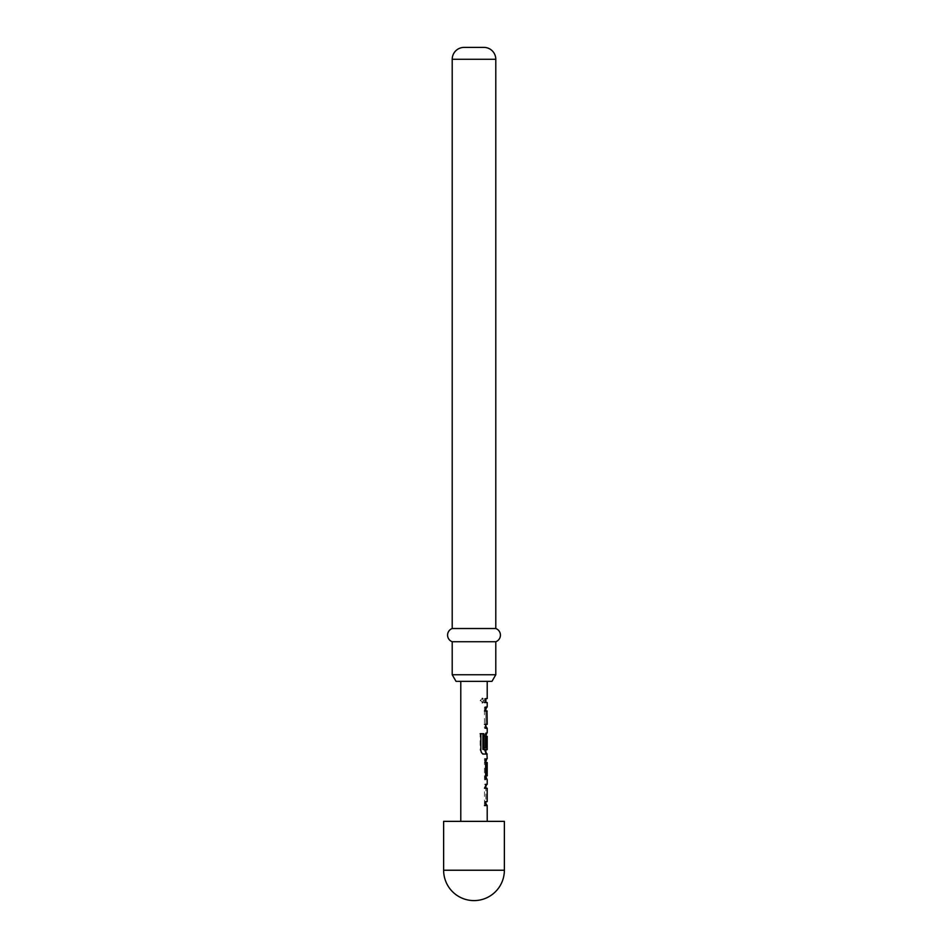 <?xml version="1.0" encoding="UTF-8"?>
<svg xmlns="http://www.w3.org/2000/svg" width="948" height="948" viewBox="0 0 948 948"><rect width="100%" height="100%" fill="white"/><g stroke="black" fill="none" stroke-linecap="round" stroke-linejoin="round"><path stroke-width="0.71" stroke-dasharray="4.74 3.56" d="M480.802 700.56L482.828 703.013L484.452 700.56L482.828 698.119L480.126 700.56L481.94 703.013L483.409 700.56L481.94 698.119L480.126 700.56M484.475 805.563L484.475 801.605L485.886 801.605L485.886 788.262L484.475 788.262L484.475 784.304L485.886 784.304L484.475 788.001L484.475 801.866L485.886 805.563L484.475 805.563L486.916 805.563M486.964 788.523L485.672 788.523L487.011 788.262L487.201 801.605M487.213 758.542L484.475 758.542L484.475 762.512L485.897 762.512L485.637 758.542L486.916 758.542M485.886 758.542L485.886 760.45M485.72 775.843L484.475 775.843L484.475 779.813L487.213 779.813M485.886 777.905L485.886 779.813M485.672 747.854L484.475 747.854L484.475 736.489L485.625 732.792L484.475 736.489L484.475 750.354L485.886 754.051M485.886 732.792L485.886 734.7M483.053 749.655L485.886 749.655L485.672 736.584L487.213 736.323M484.475 724.343L485.886 724.343L485.897 711L484.475 711L484.475 707.042L485.886 707.03L484.475 710.739L484.475 724.604L485.886 728.301L484.475 728.301L484.475 724.343L485.637 724.343M487.213 698.581L485.637 698.581L485.637 702.539L484.475 702.551L484.475 698.581L485.886 698.581L484.475 698.581L484.475 702.539L485.886 702.551L484.475 702.551L485.886 702.539M460.787 681.351L487.213 681.351L460.787 681.351M487.213 821.359L460.787 821.359L487.213 821.359M485.708 724.343L487.011 724.343L487.011 711L485.708 711M487.213 749.655L487.011 736.323M487.201 707.03L484.475 707.042M485.886 708.938L485.886 726.405M484.475 728.301L487.213 728.301M487.213 732.792L485.637 736.489L485.886 752.155M487.213 775.843L485.637 775.843L485.637 779.813L486.916 779.813M487.201 784.304L484.475 784.304M485.886 786.188L485.886 803.667M456.024 681.351L491.976 681.351M464.093 47.4L483.907 47.4M452.208 628.524L495.792 628.524M452.208 641.737L495.792 641.737M495.792 674.751L452.208 674.751M443.628 821.359L504.372 821.359M484.475 698.581L485.637 698.581L484.475 698.581M484.475 710.739L485.637 710.739M484.475 711L485.637 711M485.672 711.261L486.964 711.261M485.672 724.071L486.964 724.071M484.475 724.604L485.637 724.604M480.15 733.716L480.837 733.716L480.15 733.716L480.15 750.354L480.837 750.354M482.733 754.051L483.705 754.051L482.733 754.051L480.15 750.354M485.625 754.051L486.916 754.051M484.475 750.354L485.637 750.354M484.475 736.489L485.637 736.489L484.475 736.489M485.625 732.792L486.916 732.792L485.625 732.792M484.475 747.854L485.637 747.854M485.672 736.584L486.964 736.584M485.672 749.394L486.964 749.394M485.708 749.655L487.011 749.655M484.475 779.813L485.637 779.813L484.475 776.116L484.475 762.239L485.637 762.239M484.475 762.239L485.625 758.542L484.475 758.542M484.475 776.116L485.637 776.116M484.475 775.843L485.637 775.843M484.475 762.512L485.637 762.512M484.475 788.001L485.637 788.001M484.475 788.262L485.637 788.262M485.672 801.333L486.964 801.333M485.708 801.605L487.011 801.605M484.475 801.605L485.637 801.605M484.475 801.866L485.637 801.866M484.452 700.56L483.409 700.56M452.208 59.286L495.792 59.286M504.372 870.228L443.628 870.228M482.828 703.013L481.94 703.013M482.828 698.119L481.94 698.119"/><path stroke-width="1.42" d="M485.886 784.304L485.886 788.262L484.475 788.262M485.886 801.605L485.886 805.563L484.475 805.563M485.886 760.45L485.72 762.512L487.011 762.512L487.165 775.843M485.72 762.512L485.886 777.905M485.886 734.7L485.886 736.323M485.886 749.655L485.886 754.051L482.733 754.051M485.886 752.155L486.916 754.051L485.72 754.051M485.672 736.584L487.213 736.323L485.72 736.323L485.672 747.854L484.475 747.854M485.886 707.042L485.886 711L484.475 711M484.475 724.343L485.886 724.343L485.886 728.301M485.886 698.581L485.886 702.551L484.475 702.551M504.372 821.359L443.628 821.359L443.628 870.228L504.372 870.228L504.372 821.359M491.976 681.351L456.024 681.351L452.208 674.751L495.792 674.751L491.976 681.351M495.792 59.286L452.208 59.286A11.886 11.886 0 0 1 464.093 47.4L483.907 47.4A11.886 11.886 0 0 1 495.792 59.286L495.792 628.524A7.027 7.027 0 0 1 495.792 641.737L452.208 641.737L452.208 674.751M495.792 641.737L495.792 674.751M495.792 628.524L452.208 628.524A7.027 7.027 0 0 0 452.208 641.737M452.208 59.286L452.208 628.524M460.787 681.351L460.787 821.359M485.886 803.667L487.201 805.563L487.213 821.359M487.201 805.563L485.637 805.563L485.637 801.605L487.201 801.605L487.201 788.262L485.637 788.262L485.637 784.304L487.201 784.304L487.213 779.813L485.637 776.116L485.637 762.239L486.916 758.542M486.916 754.051L487.213 758.542M487.213 754.051L483.705 754.051C482.105 753.79 481.146 752.558 480.837 750.354L480.837 733.716L483.883 733.716L484.061 749.655L487.213 749.655L487.213 736.323M486.964 736.584L486.964 747.854L485.637 747.854L485.637 736.489L486.916 732.792M485.886 726.405L487.213 728.301L487.213 732.792M487.213 728.301L485.637 728.301L485.637 724.343L487.011 724.343M487.011 711L487.213 724.343M487.213 711L485.637 711L485.637 707.042L487.201 707.03L487.213 702.551L485.637 702.551L485.637 698.581L487.213 698.581L487.213 681.351M485.637 702.539L487.213 702.551M486.916 707.042L485.886 708.938M485.637 762.512L487.213 762.512L487.213 775.843M486.916 784.304L485.886 786.188M480.15 733.716L482.899 733.716L482.899 749.394L484.061 749.655M482.899 749.394L483.883 749.394M482.899 733.716L483.883 733.716M485.672 747.854L486.964 747.854M485.72 775.843L487.011 775.843M485.672 775.582L486.964 775.582M485.672 762.773L486.964 762.773M485.625 805.563L486.916 805.563M443.628 870.228A30.372 30.372 0 0 0 474 900.6A30.372 30.372 0 0 0 504.372 870.228"/></g></svg>
